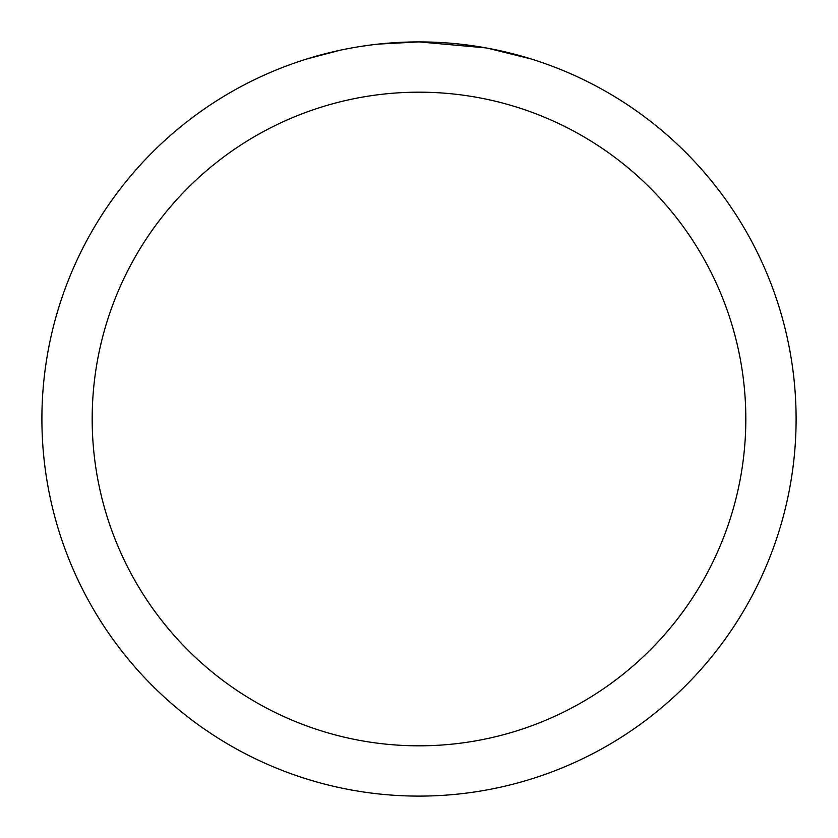 <?xml version="1.0" encoding="UTF-8"?>
<svg xmlns="http://www.w3.org/2000/svg" width="838" height="838" viewBox="0 0 838 838"><rect width="100%" height="100%" fill="white"/><g stroke="black" fill="none" stroke-linecap="round" stroke-linejoin="round"><path stroke-width="1.26" d="M426.521 41.973L431.769 42.12M465.436 44.77L467.028 44.969M485.988 47.902L419 41.9A377.1 377.1 0 0 1 796.1 419A377.1 377.1 0 0 1 419 796.1A377.1 377.1 0 0 1 41.9 419A377.1 377.1 0 0 1 419 41.9L378.242 44.11M487.768 48.227L531.03 58.932M419 92.18A326.82 326.82 0 0 1 745.82 419A326.82 326.82 0 0 1 419 745.82A326.82 326.82 0 0 1 92.18 419A326.82 326.82 0 0 1 419 92.18M376.471 44.309L371.873 44.854M306.98 58.932L339.84 50.301M361.346 46.331L371.873 44.864M391.356 42.916L393.441 42.769M362.624 46.142L369.558 45.158"/></g></svg>
